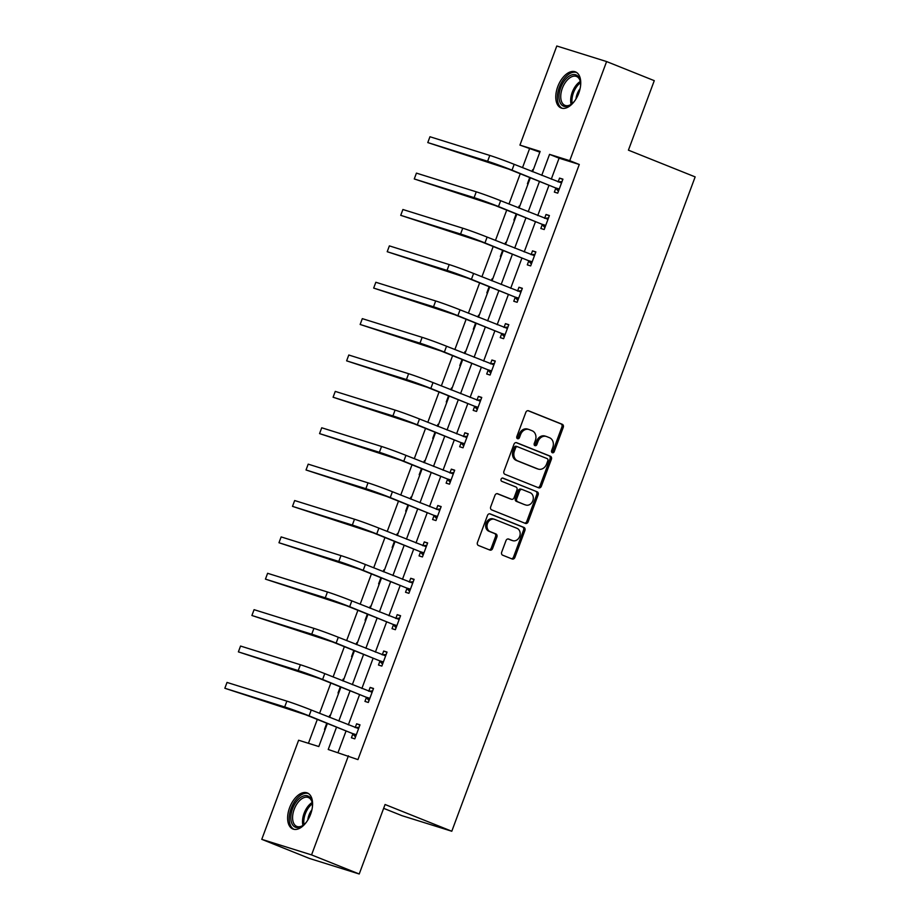 <?xml version="1.0" encoding="UTF-8"?>
<svg xmlns="http://www.w3.org/2000/svg" width="920" height="920" viewBox="0 0 920 920"><rect width="100%" height="100%" fill="white"/><g stroke="black" fill="none" stroke-linecap="round" stroke-linejoin="round"><path stroke-width="1.38" d="M552.322 452.72A1.713 1.414 107.3 0 0 554.231 451.639L563.27 427.328A2.449 2.012 107.3 0 0 562.246 424.281L528.563 410.791A2.449 2.012 107.3 0 0 525.849 412.321L516.798 436.643A1.713 1.414 107.3 0 0 519.42 437.702L520.593 434.55A7.82 6.44 107.3 0 1 528.908 429.479A7.82 6.44 107.3 0 1 529.299 429.628L532.105 430.744A7.82 6.44 107.3 0 1 535.371 440.473L534.198 443.624A1.713 1.414 107.3 0 0 536.82 444.671L537.993 441.519A7.82 6.44 107.3 0 1 546.319 436.459A7.82 6.44 107.3 0 1 546.71 436.597L549.516 437.724A7.82 6.44 107.3 0 1 552.782 447.442L551.609 450.593A1.713 1.414 107.3 0 0 552.322 452.72M551.804 452.318A1.713 1.414 107.3 0 0 552.885 451.225L561.924 426.903A2.449 2.012 107.3 0 0 560.901 423.867L527.976 410.665M516.994 438.38A1.713 1.414 107.3 0 0 518.075 437.276L519.248 434.125L520.593 434.55M534.393 445.349A1.713 1.414 107.3 0 0 535.474 444.245L536.647 441.105L537.993 441.519M289.604 807.691A19.424 10.971 111.8 0 1 307.326 792.948A19.424 10.971 111.8 0 1 310.603 814.257A19.424 10.971 111.8 0 1 292.882 829A19.424 10.971 111.8 0 1 289.604 807.691M557.761 86.641A19.424 10.971 111.8 0 1 575.483 71.898A19.424 10.971 111.8 0 1 578.76 93.207A19.424 10.971 111.8 0 1 561.039 107.95A19.424 10.971 111.8 0 1 557.761 86.641M501.687 552.161A2.449 2.012 107.3 0 0 502.699 555.208L512.153 558.992A2.449 2.012 107.3 0 0 514.878 557.451L524.917 530.438A2.449 2.012 107.3 0 0 523.905 527.401L490.222 513.912A2.449 2.012 107.3 0 0 487.496 515.441L477.445 542.455A2.449 2.012 107.3 0 0 478.469 545.491L489.888 550.068A2.449 2.012 107.3 0 0 492.602 548.527L496.903 536.969A2.449 2.012 107.3 0 0 495.891 533.933L490.222 531.668A6.532 5.382 107.3 0 1 487.428 523.733A6.532 5.382 107.3 0 1 494.454 519.305A6.532 5.382 107.3 0 1 494.776 519.42L516.959 528.298A6.532 5.382 107.3 0 1 519.754 536.233A6.532 5.382 107.3 0 1 512.727 540.661A6.532 5.382 107.3 0 1 512.405 540.546L508.702 539.062A2.449 2.012 107.3 0 0 505.988 540.603L501.687 552.161M539.856 152.168L519.938 145.107L556.795 46L606.602 61.559L654.269 80.661L628.418 150.155L695.152 176.893L451.789 831.243L385.066 804.505L359.225 874L311.558 854.898L261.763 839.339L298.62 740.232L318.803 746.545L327.382 723.465M606.602 61.559L569.745 160.666L549.55 154.364L541.742 175.363M336.536 727.133L328.233 749.489L357.949 759.609L579.278 164.484L569.745 160.666M348.416 755.791L311.558 854.898M538.625 487.807A2.449 2.012 107.3 0 0 541.351 486.266L551.402 459.252A2.449 2.012 107.3 0 0 550.378 456.216L516.695 442.716A2.449 2.012 107.3 0 0 513.969 444.256L503.93 471.27A2.449 2.012 107.3 0 0 504.942 474.306L538.625 487.807M538.154 494.845L528.115 521.858A2.449 2.012 107.3 0 1 525.389 523.399L491.705 509.898A2.449 2.012 107.3 0 1 490.682 506.862L494.983 495.305A2.449 2.012 107.3 0 1 497.708 493.764L511.37 499.238A2.449 2.012 107.3 0 0 514.096 497.697L516.948 490.026A2.449 2.012 107.3 0 0 515.924 486.99L501.699 481.286A1.713 1.414 107.3 0 1 502.895 478.089L537.142 491.809A2.449 2.012 107.3 0 1 538.154 494.845L536.808 494.431L526.769 521.433L528.115 521.858M383.64 808.335L401.994 815.683L451.789 831.243M579.278 164.484L559.084 158.183L551.275 179.181M549.01 185.276L537.74 215.567M535.486 221.651L524.216 251.942M521.95 258.025L510.692 288.316M508.426 294.411L497.156 324.702M494.891 330.786L483.632 361.077M481.367 367.172L470.097 397.452M467.831 403.546L456.573 433.837M454.308 439.921L443.037 470.212M440.772 476.307L429.513 506.598M427.248 512.681L415.978 542.972M413.712 549.067L402.454 579.347M400.188 585.442L388.918 615.733M386.664 621.817L375.394 652.107M373.129 658.202L361.87 688.494M359.605 694.577L348.335 724.868M346.07 730.952L338.042 752.548M555.76 188.312L554.357 192.107L557.727 193.154L562.925 179.158L559.555 178.112L558.153 181.895M542.236 224.698L540.833 228.482L544.191 229.528L549.401 215.544L546.031 214.486L544.628 218.27M528.701 261.073L527.298 264.856L530.667 265.914L535.865 251.919L532.507 250.872L531.093 254.656M515.177 297.459L513.774 301.242L517.132 302.289L522.341 288.305L518.972 287.247L517.569 291.03M501.653 333.834L500.238 337.617L503.608 338.675L508.806 324.679L505.448 323.633L504.034 327.416M488.117 370.208L486.714 374.003L490.072 375.049L495.282 361.054L491.912 360.007L490.509 363.791M474.593 406.594L473.179 410.377L476.548 411.424L481.746 397.44L478.388 396.382L476.974 400.166M461.058 442.968L459.655 446.752L463.013 447.81L468.222 433.815L464.853 432.768L463.45 436.551M447.534 479.354L446.119 483.138L449.489 484.184L454.687 470.2L451.329 469.142L449.914 472.926M433.998 515.729L432.595 519.512L435.965 520.57L441.163 506.575L437.793 505.517L436.39 509.312M420.474 552.103L419.06 555.898L422.429 556.945L427.639 542.949L424.269 541.903L422.866 545.686M406.939 588.49L405.536 592.273L408.905 593.319L414.103 579.335L410.734 578.278L409.331 582.061M393.415 624.864L392.012 628.647L395.37 629.706L400.579 615.71L397.21 614.663L395.807 618.447M379.879 661.25L378.476 665.033L381.846 666.08L387.044 652.084L383.686 651.038L382.272 654.821M366.355 697.624L364.952 701.408L368.31 702.466L373.52 688.47L370.15 687.412L368.747 691.207M352.831 733.999L351.417 737.794L354.786 738.841L359.984 724.845L356.626 723.798L355.212 727.582M529.471 148.925L522.514 167.658M520.248 173.742L508.978 204.033M506.713 210.128L495.454 240.419M493.189 246.502L481.919 276.793M479.653 282.877L468.395 313.168M466.129 319.263L454.859 349.554M452.594 355.637L441.335 385.928M439.07 392.023L427.8 422.315M425.534 428.398L414.276 458.689M412.01 464.772L400.74 495.063M398.486 501.159L387.216 531.449M384.951 537.533L373.692 567.824M371.427 573.919L360.157 604.21M357.891 610.293L346.633 640.584M344.367 646.668L333.097 676.959M330.832 683.054L319.573 713.345M317.308 719.428L308.43 743.303M533.255 169.889L532.645 169.705L531.99 171.453M529.724 177.548L527.436 183.689L528.057 183.885M519.731 206.275L519.11 206.08L518.454 207.839M516.189 213.923L513.912 220.075L514.521 220.271M506.195 242.65L505.586 242.454L504.93 244.214M502.665 250.297L500.376 256.45L500.997 256.645M492.671 279.036L492.05 278.84L491.395 280.589M489.141 286.683L486.852 292.825L487.473 293.02M479.147 315.41L478.526 315.215L477.871 316.974M475.605 323.058L473.317 329.21L473.938 329.406M465.612 351.785L464.991 351.601L464.347 353.349M462.081 359.444L459.793 365.585L460.414 365.78M452.088 388.171L451.467 387.975L450.811 389.723M448.546 395.818L446.257 401.971L446.878 402.155M438.553 424.546L437.931 424.35L437.287 426.109M435.022 432.193L432.733 438.345L433.354 438.541M425.028 460.931L424.407 460.736L423.752 462.484M421.486 468.579L419.198 474.72L419.819 474.916M411.493 497.306L410.872 497.11L410.228 498.87M407.962 504.953L405.674 511.106L406.295 511.301M397.969 533.68L397.348 533.496L396.692 535.245M394.427 541.339L392.15 547.481L392.759 547.676M384.433 570.066L383.824 569.871L383.168 571.619M380.903 577.714L378.614 583.866L379.235 584.05M370.909 606.441L370.288 606.245L369.633 608.005M367.367 614.088L365.091 620.241L365.7 620.436M356.764 642.631L357.362 642.873L356.764 642.631L356.109 644.38M353.843 650.474L351.555 656.615L352.176 656.811M343.85 679.202L343.229 679.006L342.573 680.765M340.32 686.849L338.031 693.001L338.652 693.197M330.326 715.576L329.705 715.392L329.049 717.14M326.784 723.223L324.495 729.376L325.116 729.571M359.225 874L309.419 858.44L261.763 839.339M532.588 171.695L540.132 151.42L519.938 145.107M329.647 717.381L340.917 687.091M343.183 681.007L354.441 650.716M356.707 644.621L367.977 614.33M370.242 608.246L381.501 577.955M383.766 571.86L395.036 541.569M397.302 535.486L408.56 505.195M410.826 499.111L422.096 468.82M424.35 462.725L435.62 432.434M437.885 426.351L449.144 396.06M451.409 389.965L462.679 359.674M464.945 353.591L476.203 323.299M478.469 317.216L489.739 286.925M492.004 280.83L503.263 250.539M505.528 244.455L516.798 214.164M519.064 208.07L530.322 177.79M539.476 181.447L528.218 211.738M525.952 217.833L514.683 248.124M512.417 254.207L501.159 284.498M498.893 290.593L487.623 320.884M485.357 326.968L474.099 357.259M471.834 363.342L460.563 393.633M458.298 399.728L447.039 430.019M444.774 436.103L433.504 466.394M431.238 472.489L419.98 502.78M417.714 508.863L406.444 539.154M404.19 545.238L392.921 575.529M390.655 581.624L379.397 611.915M377.131 617.998L365.861 648.289M363.596 654.384L352.337 684.675M350.072 690.759L338.801 721.05M559.084 158.183L549.55 154.364M532.645 169.705L533.243 169.947M559.555 178.112L562.833 179.423M546.031 214.486L549.297 215.797M519.11 206.08L519.708 206.321M532.507 250.872L535.773 252.183M505.586 242.454L506.184 242.696M518.972 287.247L522.238 288.558M492.05 278.84L492.648 279.082M505.448 323.633L508.714 324.933M478.526 315.215L479.124 315.457M491.912 360.007L495.178 361.318M464.991 351.601L465.6 351.842M478.388 396.382L481.654 397.693M451.467 387.975L452.065 388.217M464.853 432.768L468.13 434.079M437.931 424.35L438.541 424.591M451.329 469.142L454.595 470.453M424.407 460.736L425.005 460.977M437.793 505.517L441.071 506.828M410.872 497.11L411.481 497.352M424.269 541.903L427.535 543.214M397.348 533.496L397.946 533.738M410.734 578.278L414.011 579.588M383.824 569.871L384.422 570.112M397.21 614.663L400.476 615.974M370.288 606.245L370.886 606.487M383.686 651.038L386.952 652.349M370.15 687.412L373.416 688.723M343.229 679.006L343.827 679.247M356.626 723.798L359.892 725.109M329.705 715.392L330.303 715.622M545.365 436.172A7.82 6.44 107.3 0 0 544.973 436.034A7.82 6.44 107.3 0 0 536.647 441.105M527.953 429.203A7.82 6.44 107.3 0 0 527.562 429.065A7.82 6.44 107.3 0 0 519.248 434.125M537.878 487.508A2.449 2.012 107.3 0 0 540.005 485.841L550.045 458.838A2.449 2.012 107.3 0 0 549.033 455.791L516.097 442.6M547.837 460.724A1.713 1.414 107.3 0 0 547.124 458.597L517.558 446.752A1.713 1.414 107.3 0 0 515.648 447.822L514.418 451.145A7.82 6.44 107.3 0 0 517.684 460.874L537.889 468.97A7.82 6.44 107.3 0 0 538.28 469.108A7.82 6.44 107.3 0 0 546.606 464.036L547.837 460.724M517.385 446.694L516.212 446.326A1.713 1.414 107.3 0 0 514.303 447.407L515.648 447.822M538.28 469.108L536.935 468.683A7.82 6.44 107.3 0 1 536.544 468.544L516.338 460.448A7.82 6.44 107.3 0 1 513.072 450.719L514.303 447.407M524.641 523.101A2.449 2.012 107.3 0 0 526.769 521.433M497.11 493.649L510.025 498.812A2.449 2.012 107.3 0 0 510.266 498.893M502.389 478.009L537.142 491.809M525.55 504.919A6.532 5.382 107.3 0 0 525.872 505.034A6.532 5.382 107.3 0 0 532.898 500.606A6.532 5.382 107.3 0 0 530.104 492.671L522.284 489.543A2.449 2.012 107.3 0 0 519.558 491.084L516.707 498.743A2.449 2.012 107.3 0 0 517.73 501.791L524.204 504.493A6.532 5.382 107.3 0 0 524.526 504.608A6.532 5.382 107.3 0 0 524.86 504.7M522.042 489.463L520.938 489.118A2.449 2.012 107.3 0 0 518.213 490.659L519.558 491.084M524.204 504.493L516.384 501.365A2.449 2.012 107.3 0 1 515.361 498.329L518.213 490.659M536.808 494.431A2.449 2.012 107.3 0 0 535.797 491.383M511.716 540.339A6.532 5.382 107.3 0 1 511.382 540.247A6.532 5.382 107.3 0 1 511.06 540.132L508.116 538.947M493.43 518.995A6.532 5.382 107.3 0 0 493.108 518.88A6.532 5.382 107.3 0 0 486.082 523.308A6.532 5.382 107.3 0 0 488.876 531.242L490.222 531.668M489.129 549.769A2.449 2.012 107.3 0 0 491.257 548.113L495.558 536.544A2.449 2.012 107.3 0 0 494.546 533.508L488.876 531.242M511.405 558.693A2.449 2.012 107.3 0 0 513.533 557.037L523.572 530.023A2.449 2.012 107.3 0 0 522.56 526.987L489.624 513.785M561.522 182.953L514.188 164.323L512.014 170.154L559.13 189.37M558.06 181.907L562.028 181.596M558.428 191.245L555.278 187.783L508.656 169.096L427.788 142.577L487.623 161.264A18.676 0.678 20.4 0 1 512.014 170.154M429.962 136.746L427.788 142.577L429.962 136.746L489.796 155.434A18.676 0.678 20.4 0 1 514.188 164.323M555.278 187.783L558.647 188.83M574.632 100.981A16.801 9.499 111.8 0 1 571.274 104.316A16.801 9.499 111.8 0 1 569.261 105.593A16.801 9.499 111.8 0 1 558.992 95.945A16.801 9.499 111.8 0 1 570.308 75.486A16.801 9.499 111.8 0 1 580.382 81.593A16.801 9.499 111.8 0 1 580.509 86.33M580.451 82.133A15.559 8.797 -68.2 0 0 576.529 76.475A15.559 8.797 -68.2 0 0 571.228 76.981A15.559 8.797 -68.2 0 0 561.28 91.827A15.559 8.797 -68.2 0 0 564.949 105.363A15.559 8.797 -68.2 0 0 570.25 104.857A15.559 8.797 -68.2 0 0 571.699 103.983M575.966 98.98A12.247 6.923 111.8 0 1 580.083 88.688M576.633 72.507A19.297 10.902 -68.2 0 0 570.389 73.255A19.297 10.902 -68.2 0 0 558.118 91.367A19.297 10.902 -68.2 0 0 562.281 108.307M306.475 822.031A16.801 9.499 111.8 0 1 303.117 825.366A16.801 9.499 111.8 0 1 292.514 824.711A16.801 9.499 111.8 0 1 292.537 808.749A16.801 9.499 111.8 0 1 303.634 795.938A16.801 9.499 111.8 0 1 312.225 802.643A16.801 9.499 111.8 0 1 312.351 807.38M312.294 803.183A15.559 8.797 -68.2 0 0 308.372 797.525A15.559 8.797 -68.2 0 0 294.17 809.347A15.559 8.797 -68.2 0 0 296.792 826.413A15.559 8.797 -68.2 0 0 303.542 825.033M307.809 820.042A12.247 6.923 111.8 0 1 308.971 815.12A12.247 6.923 111.8 0 1 311.926 809.738M308.476 793.557A19.297 10.902 -68.2 0 0 291.191 808.323A19.297 10.902 -68.2 0 0 294.124 829.357M547.986 219.328L500.652 200.698L498.49 206.528L545.606 225.745M544.536 218.281L548.492 217.971M544.904 227.619L541.742 224.158L495.121 205.482L414.264 178.952L474.099 197.65A18.676 0.678 20.4 0 1 498.49 206.528M416.426 173.121L414.264 178.952L416.426 173.121L476.261 191.82A18.676 0.678 20.4 0 1 500.652 200.698M541.742 224.158L545.111 225.216M534.462 255.702L487.128 237.084L484.955 242.914L532.07 262.131M531.001 254.656L534.968 254.345M531.369 264.005L528.218 260.544L481.597 241.856L400.729 215.337L460.563 234.025A18.676 0.678 20.4 0 1 484.955 242.914M402.902 209.507L400.729 215.337L402.902 209.507L462.737 228.194A18.676 0.678 20.4 0 1 487.128 237.084M528.218 260.544L531.587 261.59M520.927 292.089L473.593 273.458L471.431 279.289L518.547 298.505M517.477 291.042L521.433 290.731M517.845 300.38L514.694 296.918L468.061 278.242L387.205 251.712L447.039 270.399A18.676 0.678 20.4 0 1 471.431 279.289M389.367 245.881L387.205 251.712L389.367 245.881L449.201 264.58A18.676 0.678 20.4 0 1 473.593 273.458M514.694 296.918L518.052 297.976M507.403 328.463L460.069 309.833L457.895 315.663L505.011 334.88M503.953 327.416L507.909 327.106M504.321 336.754L501.159 333.293L454.537 314.617L373.669 288.086L433.504 306.785A18.676 0.678 20.4 0 1 457.895 315.663M375.843 282.267L373.669 288.086L375.843 282.267L435.678 300.955A18.676 0.678 20.4 0 1 460.069 309.833M501.159 333.293L504.528 334.351M493.867 364.837L446.534 346.219L444.371 352.049L491.487 371.266M490.417 363.803L494.373 363.48M490.785 373.14L487.634 369.679L441.002 350.991L360.145 324.472L419.98 343.16A18.676 0.678 20.4 0 1 444.371 352.049M362.319 318.642L360.145 324.472L362.319 318.642L422.142 337.329A18.676 0.678 20.4 0 1 446.534 346.219M487.634 369.679L490.992 370.725M480.343 401.223L433.009 382.593L430.836 388.424L477.951 407.64M476.893 400.177L480.849 399.866M477.261 409.515L474.099 406.053L427.478 387.377L346.622 360.847L406.444 379.546A18.676 0.678 20.4 0 1 430.836 388.424M348.784 355.016L346.622 360.847L348.784 355.016L408.618 373.716A18.676 0.678 20.4 0 1 433.009 382.593M474.099 406.053L477.468 407.111M466.808 437.598L419.485 418.979L417.312 424.798L464.428 444.026M463.358 436.551L467.314 436.241M463.726 445.901L460.575 442.44L413.942 423.752L333.086 397.233L392.921 415.921A18.676 0.678 20.4 0 1 417.312 424.798M335.259 391.402L333.086 397.233L335.259 391.402L395.082 410.09A18.676 0.678 20.4 0 1 419.485 418.979M460.575 442.44L463.933 443.486M453.284 473.984L405.95 455.354L403.788 461.184L450.892 480.401M449.834 472.937L453.79 472.627M450.202 482.275L447.039 478.814L400.418 460.126L319.562 433.607L379.385 452.295A18.676 0.678 20.4 0 1 403.788 461.184M321.724 427.777L319.562 433.607L321.724 427.777L381.558 446.464A18.676 0.678 20.4 0 1 405.95 455.354M447.039 478.814L450.409 479.86M439.76 510.358L392.426 491.728L390.252 497.559L437.368 516.775M436.298 509.312L440.254 509.001M436.666 518.65L433.515 515.188L386.883 496.512L306.026 469.982L365.861 488.681A18.676 0.678 20.4 0 1 390.252 497.559M308.2 464.151L306.026 469.982L308.2 464.151L368.023 482.85A18.676 0.678 20.4 0 1 392.426 491.728M433.515 515.188L436.873 516.246M426.224 546.733L378.89 528.115L376.728 533.945L423.832 553.161M422.774 545.698L426.73 545.376M423.142 555.036L419.98 551.574L373.359 532.887L292.502 506.368L352.325 525.055A18.676 0.678 20.4 0 1 376.728 533.945M294.664 500.537L292.502 506.368L294.664 500.537L354.499 519.225A18.676 0.678 20.4 0 1 378.89 528.115M419.98 551.574L423.349 552.621M412.7 583.119L365.366 564.489L363.193 570.319L410.308 589.536M409.239 582.072L413.206 581.762M409.607 591.41L406.456 587.949L359.835 569.273L278.967 542.742L338.801 561.441A18.676 0.678 20.4 0 1 363.193 570.319M281.14 536.912L278.967 542.742L281.14 536.912L340.964 555.611A18.676 0.678 20.4 0 1 365.366 564.489M406.456 587.949L409.825 589.007M399.165 619.494L351.831 600.875L349.669 606.694L396.784 625.922M395.715 618.447L399.671 618.136M396.083 627.796L392.921 624.335L346.299 605.647L265.443 579.128L325.277 597.816A18.676 0.678 20.4 0 1 349.669 606.694M267.605 573.298L265.443 579.128L267.605 573.298L327.44 591.985A18.676 0.678 20.4 0 1 351.831 600.875M392.921 624.335L396.29 625.381M385.641 655.88L338.307 637.249L336.133 643.08L383.249 662.296M382.179 654.833L386.147 654.522M382.547 664.171L379.397 660.709L332.775 642.022L251.907 615.503L311.742 634.19A18.676 0.678 20.4 0 1 336.133 643.08M254.081 609.672L251.907 615.503L254.081 609.672L313.916 628.36A18.676 0.678 20.4 0 1 338.307 637.249M379.397 660.709L382.766 661.756M372.105 692.254L324.772 673.624L322.609 679.454L369.725 698.671M368.655 691.207L372.611 690.897M369.023 700.545L365.872 697.084L319.24 678.408L238.383 651.877L298.218 670.577A18.676 0.678 20.4 0 1 322.609 679.454M240.545 646.047L238.383 651.877L240.545 646.047L300.38 664.746A18.676 0.678 20.4 0 1 324.772 673.624M365.872 697.084L369.23 698.142M358.581 728.629L311.247 710.01L309.074 715.841L356.19 735.057M355.12 727.594L359.087 727.271M355.499 736.931L352.337 733.47L305.716 714.782L224.848 688.263L284.683 706.951A18.676 0.678 20.4 0 1 309.074 715.841M227.021 682.433L224.848 688.263L227.021 682.433L286.856 701.12A18.676 0.678 20.4 0 1 311.247 710.01M352.337 733.47L355.706 734.516M552.885 451.225L554.231 451.639M518.075 437.276L519.42 437.702M535.474 444.245L536.82 444.671M560.901 423.867L562.246 424.281M561.924 426.903L563.27 427.328M549.033 455.791L550.378 456.216M550.045 458.838L551.402 459.252M540.005 485.841L541.351 486.266M513.072 450.719L514.418 451.145M516.338 460.448L517.684 460.874M536.544 468.544L537.889 468.97M510.025 498.812L511.37 499.238M515.361 498.329L516.707 498.743M516.384 501.365L517.73 501.791M511.06 540.132L512.405 540.546M494.546 533.508L495.891 533.933M495.558 536.544L496.903 536.969M491.257 548.113L492.602 548.527M522.56 526.987L523.905 527.401M523.572 530.023L524.917 530.438M513.533 557.037L514.878 557.451M489.796 155.434L487.623 161.264M571.113 104.374A15.559 8.797 111.8 0 1 580.301 81.443M580.52 82.754A15.053 8.51 -68.2 0 0 572.171 103.58M302.956 825.424A15.559 8.797 111.8 0 1 304.094 813.326A15.559 8.797 111.8 0 1 312.144 802.493M312.363 803.804A15.053 8.51 -68.2 0 0 305.325 813.786A15.053 8.51 -68.2 0 0 304.014 824.63M476.261 191.82L474.099 197.65M462.737 228.194L460.563 234.025M449.201 264.58L447.039 270.399M435.678 300.955L433.504 306.785M422.142 337.329L419.98 343.16M408.618 373.716L406.444 379.546M395.082 410.09L392.921 415.921M381.558 446.464L379.385 452.295M368.023 482.85L365.861 488.681M354.499 519.225L352.325 525.055M340.964 555.611L338.801 561.441M327.44 591.985L325.277 597.816M313.916 628.36L311.742 634.19M300.38 664.746L298.218 670.577M286.856 701.12L284.683 706.951M544.973 436.034L546.319 436.459M527.562 429.065L528.908 429.479M516.131 446.292L517.477 446.717M510.151 498.858L511.497 499.284M524.526 504.608L525.872 505.034M520.823 489.072L522.169 489.497M511.382 540.247L512.727 540.661M493.108 518.88L494.454 519.305"/></g></svg>
